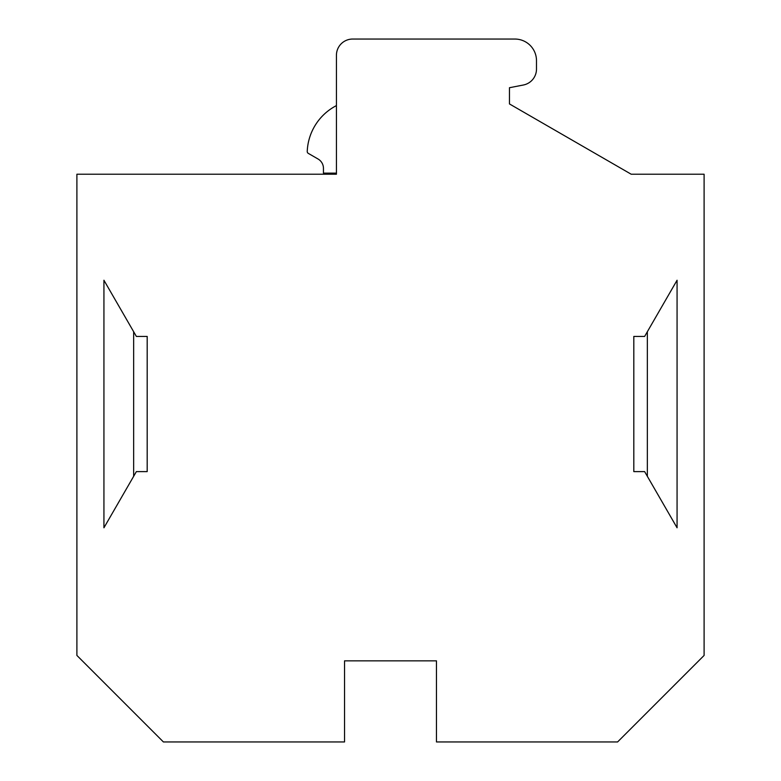 <?xml version="1.0" encoding="UTF-8"?>
<svg xmlns="http://www.w3.org/2000/svg" width="781" height="781" viewBox="0 0 781 781"><rect width="100%" height="100%" fill="white"/><g stroke="black" fill="none" stroke-linecap="round" stroke-linejoin="round"><path stroke-width="1.17" d="M336.435 174.222L336.435 55.275A16.225 16.225 0 0 1 352.651 39.05L514.855 39.05A21.624 21.624 0 0 1 536.488 60.674L536.488 69.089A16.225 16.225 0 0 1 523.358 85.012L509.456 87.716L509.456 103.932L631.194 174.222L704.101 174.222L704.101 655.435L617.595 741.95L436.462 741.95L436.462 660.843L344.538 660.843L344.538 741.95L163.405 741.95L76.899 655.435L76.899 174.222L336.435 174.222M103.932 527.79L136.372 471.607L147.189 471.607L147.189 336.435L136.372 336.435L103.932 280.242L103.932 527.79M677.068 280.242L644.628 336.435L633.811 336.435L633.811 471.607L644.628 471.607L677.068 527.79L677.068 280.242M133.649 331.7L133.649 476.332M647.351 331.7L647.351 476.332M336.435 105.591A54.065 54.065 0 0 0 307.236 151.426A2.167 2.167 0 0 0 308.319 153.388L318.043 159.002A10.817 10.817 0 0 1 323.451 168.374L323.451 173.138L336.435 173.138M318.043 159.002A10.817 10.817 0 0 1 323.451 168.374"/></g></svg>
